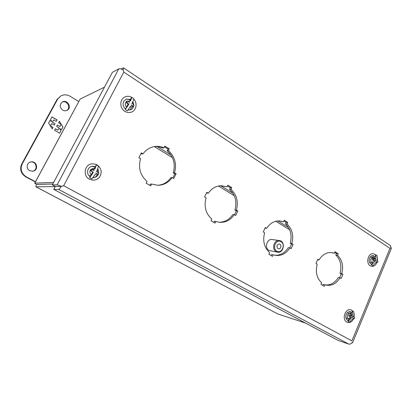 <?xml version="1.0" encoding="UTF-8"?>
<svg xmlns="http://www.w3.org/2000/svg" width="412" height="412" viewBox="0 0 412 412"><rect width="100%" height="100%" fill="white"/><g stroke="black" fill="none" stroke-linecap="round" stroke-linejoin="round"><path stroke-width="0.62" d="M91.222 174.709C89.595 173.112 89.44 171.413 90.753 169.605M91.067 169.311L92.793 168.59L94.307 168.791M95.198 174.791L94.621 175.131M89.435 179.23C82.838 175.976 84.29 164.934 91.449 163.883C96.753 163.533 100.003 166.01 101.187 171.325C101.095 176.733 98.411 179.709 93.138 180.245L89.435 179.23M92.206 172.819L89.636 177.737L91.855 178.973L94.806 174.796L97.052 173.854L95.692 173.092M89.636 177.737L92.587 173.55L92.108 171.073L90.985 170.48L91.629 169.255L92.746 169.847L95.002 168.915L96.346 164.888L98.54 166.144L97.217 170.166L97.685 172.633L98.674 173.231L98.035 174.451L97.052 173.854M91.629 169.255L90.898 169.327L90.259 170.547L92.031 171.547M92.587 173.55L93.478 171.84M98.035 174.451L97.289 174.503L97.49 174.116M97.217 170.166L96.331 171.866M96.346 164.888L94.209 168.977M92.746 169.847L94.116 170.62M130.547 99.364L126.273 99.071L123.703 101.398C122.508 104.282 123.116 106.811 125.531 108.974M128.044 110.061L130.403 109.865C132.237 109.17 133.349 107.805 133.74 105.771M133.807 105.158L132.901 101.599M351.766 312.538L350.406 311.693C348.614 311.379 347.213 312.27 346.193 314.371C345.271 317.41 345.92 319.465 348.135 320.541L348.418 320.608M95.388 166.721L92.427 166.247C90.542 166.515 89.131 167.488 88.189 169.172C86.937 172.18 87.586 174.719 90.135 176.789M92.906 177.763L93.617 177.768C98.38 176.496 99.786 173.509 97.835 168.817M374.982 256.619L373.21 255.6C371.665 255.492 370.476 256.331 369.631 258.123C368.73 261.265 369.435 263.356 371.753 264.401M324.924 284.759L324.265 286.299L320.979 284.398L321.643 282.848C316.751 278.193 315.273 271.971 317.199 264.18L315.989 263.459L317.832 259.205L319.037 259.931C322.452 254.549 326.762 252.113 331.959 252.633L334.328 253.272L334.977 251.758L338.185 253.746L337.536 255.26C342.233 259.951 343.649 266.075 341.78 273.635L342.928 274.325L341.162 278.491L340.008 277.801C336.424 283.59 331.825 286.031 326.222 285.14L323.25 284.378L322.792 285.449M273.259 254.75L272.538 256.357L268.892 254.245L269.618 252.633C264.19 247.566 262.516 240.948 264.612 232.775L263.268 231.971L265.287 227.537L266.626 228.346C270.081 223.144 274.495 220.672 279.872 220.925L283.497 221.81L284.208 220.229L287.761 222.434L287.051 224.01C292.262 229.108 293.854 235.618 291.825 243.533L293.097 244.295L291.171 248.637L289.894 247.875C286.186 253.581 281.37 256.073 275.443 255.347L271.714 254.477L271.209 255.589M215.821 221.388L215.028 223.067L210.965 220.714L211.763 219.03C205.696 213.483 203.801 206.417 206.088 197.827L204.589 196.931L206.814 192.301L208.307 193.202C211.65 188.392 215.981 185.894 221.296 185.704L227.033 186.852L227.81 185.204L231.765 187.661L230.988 189.304C236.797 194.881 238.6 201.818 236.385 210.12L237.801 210.975L235.69 215.502L234.268 214.657C230.545 220.121 225.632 222.665 219.534 222.289L214.441 221.244L213.89 222.408M151.59 184.076L150.715 185.838L146.152 183.196L147.038 181.435C140.214 175.327 138.056 167.746 140.564 158.697L138.88 157.693L141.347 152.847L143.026 153.856C145.946 149.839 149.741 147.408 154.412 146.579C157.678 146.069 160.85 146.471 163.93 147.79L164.795 146.069L169.224 148.82L168.369 150.54C174.884 156.668 176.933 164.1 174.508 172.834L176.094 173.787L173.756 178.52L172.165 177.567C168.668 182.485 163.986 185.065 158.131 185.302L151.59 184.076L150.421 184.097L149.814 185.318M129.842 110.014L132.87 106.08M130.115 100.193C128.735 99.246 127.277 98.952 125.742 99.313M347.316 320.139L348.809 319.661M351.019 314.062L349.505 311.606M61.337 186.43C60.121 188.315 59.215 189.314 58.617 189.417L348.727 344.077L338.216 340.446L53.761 189.391L55.296 186.507L61.337 186.43L63.675 185.724L123.827 72.085L389.989 248.348L351.92 340.878L63.675 185.724L61.321 186.379L57.165 184.777L52.345 184.89L55.28 186.456L61.321 186.379M121.02 69L123.502 67.887L123.116 69.855L123.827 72.085L123.07 69.865C121.046 68.855 119.624 68.516 118.805 68.835L57.165 184.777M352.142 342.475L352.147 342.501C351.065 343.866 349.927 344.391 348.727 344.077M352.178 342.485L352.554 342.794L351.951 342.748M391.343 248.405L391.117 247.767L389.989 248.348L391.106 247.73L390.174 245.387M93.143 177.773C95.12 177.428 96.542 176.336 97.402 174.497M97.845 172.726L97.376 169.837M95.136 167.21L91.958 166.324M371.088 264.138L372.005 263.798M373.978 257.778L372.299 255.636M325.392 284.913C330.676 285.362 334.982 282.874 338.303 277.456L340.008 277.801M317.621 259.689L319.037 259.931M334.328 253.272L331.109 252.541M338.185 253.746L336.475 253.493L334.704 252.396M341.78 273.635L340.065 273.305C341.934 265.776 340.523 259.673 335.832 255.002L337.536 255.26M339.632 277.729L341.213 273.995L342.928 274.325M274.67 255.188C280.289 255.538 284.831 253.02 288.302 247.633L289.894 247.875M265.019 228.135L266.626 228.346M283.497 221.81L279.084 220.883M287.761 222.434L286.17 222.295L283.909 220.894M291.825 243.533L290.228 243.307C292.252 235.427 290.661 228.943 285.464 223.865L287.051 224.01M289.811 247.864L291.495 244.069L293.097 244.295M218.839 222.197C224.643 222.3 229.304 219.745 232.826 214.544L234.268 214.657M206.515 192.919L208.307 193.202M227.033 186.852L220.59 185.73M231.765 187.661L230.329 187.666L227.486 185.9M236.385 210.12L234.938 210.032C237.142 201.762 235.35 194.85 229.556 189.299L230.988 189.304M234.516 214.801L236.349 210.877L237.801 210.975M157.533 185.302C163.121 184.885 167.586 182.325 170.923 177.618L172.165 177.567M141.012 153.496L141.882 154.021L143.026 153.856M163.93 147.79L162.714 147.975C159.846 146.749 156.879 146.317 153.82 146.682M169.224 148.82L167.993 149L164.429 146.796M174.508 172.834L173.256 172.901C175.672 164.208 173.632 156.812 167.133 150.71L168.369 150.54M172.808 177.953L174.837 173.854L176.094 173.787M341.213 273.995L340.065 273.305M335.832 255.002L336.475 253.493M291.495 244.069L290.228 243.307M285.464 223.865L286.17 222.295M236.349 210.877L234.938 210.032M229.556 189.299L230.329 187.666M174.837 173.854L173.256 172.901M167.133 150.71L167.993 149M52.345 184.89L112.378 72.321L118.805 68.835M53.761 189.391L58.617 189.417M60.518 186.389L60.193 186.445M35.365 181.965L25.838 176.923C20.873 173.653 19.493 169.363 21.702 164.069L57.031 99.519L60.827 95.939C63.875 94.369 66.981 94.482 70.143 96.284L78.738 101.558M32.45 171.263C38.414 170.398 36.503 160.917 30.565 161.993M66.631 110.509C71.446 108.047 67.027 99.812 62.099 102.135M35.494 181.723L26.347 176.877C21.367 173.591 19.982 169.286 22.197 163.971L57.649 99.174L60.827 95.939M29.716 170.676C25.802 168.807 26.589 162.57 30.828 161.931C37.044 160.484 39.089 170.635 32.718 171.238L29.716 170.676M62.655 110.071C59.477 107.228 59.4 104.519 62.413 101.955C67.537 99.029 72.409 108.104 66.965 110.375C65.534 110.983 64.097 110.885 62.655 110.071M57.057 119.902L51.933 116.89L50.552 119.423L51.871 121.571L49.981 120.469L48.585 123.028L52.18 128.874L53.004 127.365L50.434 125.871L51.675 123.59L54.24 125.083L55.002 123.682L52.442 122.184L53.678 119.907L56.238 121.411L57.057 119.902L56.186 121.38M54.549 130.244L59.642 133.194L61.007 130.671L59.709 128.549L61.568 129.636L62.938 127.097L59.405 121.288L58.592 122.791L61.131 124.28L59.905 126.546L57.361 125.057L56.599 126.458L59.148 127.941L57.917 130.213L55.368 128.735L54.549 130.244M51.897 116.957L56.969 119.944M52.442 122.184L53.678 119.907M52.355 122.22L55.002 123.682M54.92 123.718L54.193 125.057M50.434 125.871L51.675 123.59M50.357 125.907L53.004 127.365M52.921 127.396L52.144 128.817M49.945 120.531L51.871 121.571M61.007 130.671L59.591 133.164M55.332 128.796L57.917 130.213M57.325 125.124L59.905 126.546M59.354 121.38L61.11 124.27M61.125 124.29L62.938 127.097M62.851 127.128L61.512 129.6M60.919 130.702L59.709 128.549M52.818 183.999L36.514 184.478C35.911 185.822 35.715 186.605 35.926 186.821L55.244 186.61M305.539 323.096L277.827 313.944L36.004 186.842M35.942 186.832L277.827 313.944M53.694 182.367L34.726 183.149L36.498 184.437L52.844 183.958M34.809 183.113L80.139 99.091L34.732 183.134M80.139 99.091L104.468 87.153M276.169 251.67C271.333 249.188 274.093 239.49 279.326 240.526C285.696 241.123 283.863 253.509 277.59 252.19L276.169 251.67M279.326 240.526L272.105 239.537C266.94 238.517 264.216 248.034 268.995 250.47L277.59 252.19M276.771 251.16C271.807 248.307 276.133 238.697 281.01 241.695C285.907 244.558 281.669 254.075 276.771 251.16M277.904 248.627L278.517 248.853C281.113 249.378 281.875 244.254 279.243 243.986C276.694 244.79 276.251 246.335 277.904 248.627M126.572 106.991C125.032 105.338 124.888 103.664 126.139 101.955M127.535 101.146L128.91 101.136M131.006 106.636L129.749 107.604M133.74 98.988C137.891 103.232 136.151 111.111 130.784 112.316C128.75 112.821 126.778 112.497 124.867 111.338C119.475 108.253 119.49 99.194 124.898 96.954C127.123 95.981 129.368 96.094 131.629 97.299M127.854 104.524L125.243 109.535L127.344 110.864L130.321 106.6L132.458 105.796L131.165 104.972M125.243 109.535L128.214 105.261L127.772 102.804L126.69 102.191L127.303 101.022L128.379 101.635L130.522 100.837C131.351 99.168 131.722 97.979 131.644 97.268L133.73 98.612C133.812 99.318 133.447 100.513 132.623 102.181L133.061 104.633L133.982 105.292L133.38 106.456L132.458 105.796M127.303 101.022L126.463 101.342L125.851 102.506L127.689 103.68M128.214 105.261L129.064 103.633M133.38 106.456L132.52 106.754M132.623 102.181L131.773 103.809M131.644 97.268L129.77 100.858M128.379 101.635L129.672 102.464M372.479 262.66L371.624 262.408C370.022 259.972 370.47 258.303 372.978 257.407L373.581 257.629M377.031 262.223C375.852 265.189 374.019 266.554 371.542 266.312L370.223 265.781C365.521 263.201 368.22 252.788 373.344 253.694L375.713 254.863M377.397 258.494L377.464 259.761M371.511 264.983L374.374 261.929L374.127 260.054L373.385 259.637L373.787 258.664L372.407 258.458L372.005 259.431L373.437 260.343L371.511 264.983L372.139 265.472L372.829 265.812L375.687 262.763L377.057 261.924L376.249 261.409M373.787 258.664L374.534 259.081L375.904 258.242L375.759 254.755L377.062 255.595L377.459 260.95L377.964 261.332L377.562 262.305L377.057 261.924M374.374 261.929L374.935 260.569M377.562 262.305L376.846 262.192M377.212 259.086L376.656 260.435M375.759 254.755L374.07 258.813M374.534 259.081L375.342 259.596M373.571 259.205L372.407 258.458M349.165 318.8L348.279 318.594C346.075 317.518 347.666 312.718 349.968 313.501L350.566 313.815M353.743 318.548C352.245 321.69 350.164 322.967 347.501 322.39L346.827 322.096C341.558 319.558 345.225 308.083 350.746 309.767L352.868 311.06M354.217 313.908L354.129 317.353M348.042 321.509L350.906 318.517L350.648 316.637L349.876 316.236L350.298 315.226L348.959 314.85L348.542 315.855L350.04 316.699L348.042 321.509L349.417 322.272L352.281 319.29L353.702 318.358L352.863 317.884M350.298 315.226L351.065 315.628L352.492 314.696L352.445 310.9L353.81 311.678L354.119 317.348L354.655 317.683L354.238 318.692L353.702 318.358M350.906 318.517L351.493 317.111M354.238 318.692L353.594 318.507M353.862 315.474L353.28 316.874M352.445 310.9L350.591 315.376M351.065 315.628L351.91 316.102M350.174 315.535L348.959 314.85M57.031 99.519L57.649 99.174M21.702 164.069L22.197 163.971M25.838 176.923L26.347 176.877M289.688 229.803L275.798 221.265M234.273 195.726L218.473 186.013M172.437 157.703L154.412 146.62M157.271 146.605L170.985 155.061M220.739 185.735L232.986 193.285M277.822 220.925L288.539 227.532M89.368 175.687L90.753 175.594M94.281 168.848L91.217 169.296M90.676 169.754L90.264 170.29M90.666 174.168L91.243 174.667M94.683 175.018L95.115 174.796M391.4 248.271L352.554 342.794M123.502 67.887L390.391 245.537M128.987 101.146L127.669 101.218M126.015 102.186L125.619 102.706M129.842 107.439L131.057 106.579M369.523 262.217L372.232 262.64M370.264 257.016L372.978 257.407M374.41 258.005L372.232 257.479M371.536 262.351L372.505 262.588M375.512 261.296L375.528 259.148M375.064 258.53L374.585 258.118M345.9 317.951L348.624 318.739M347.239 312.749L349.968 313.501M351.894 314.866L350.916 314.001L349.185 313.486M347.934 318.342L350.952 318.574M352.126 317.678C352.621 317.23 352.646 316.457 352.214 315.371"/></g></svg>
